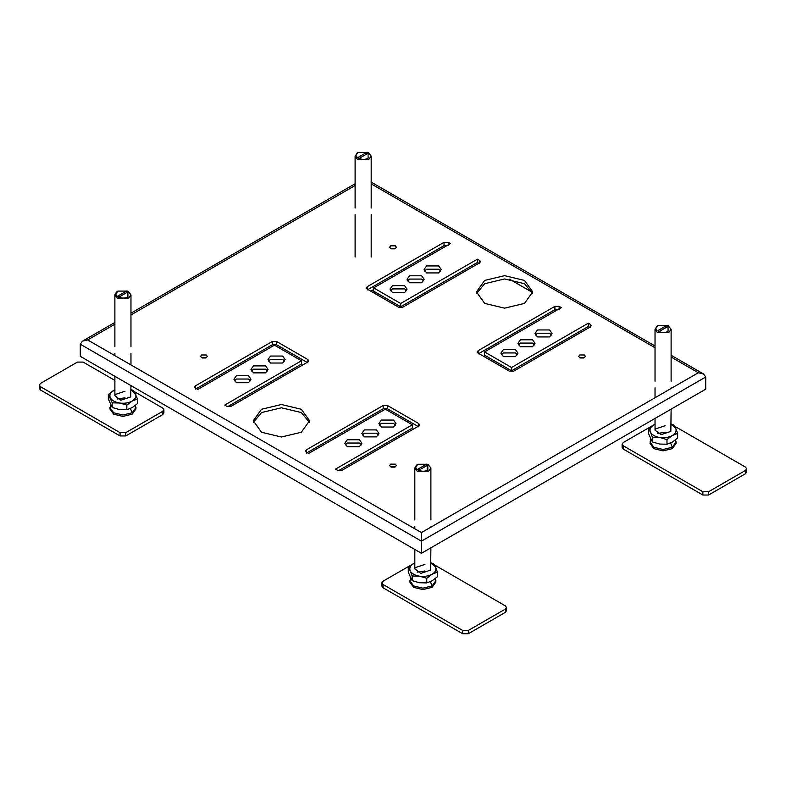 <?xml version="1.0" encoding="UTF-8"?>
<svg xmlns="http://www.w3.org/2000/svg" width="786" height="786" viewBox="0 0 786 786"><rect width="100%" height="100%" fill="white"/><g stroke="black" fill="none" stroke-linecap="round" stroke-linejoin="round"><path stroke-width="1.18" d="M383.195 408.779L383.195 405.497L306.432 449.808L306.432 453.09L383.195 408.779L387.459 408.779L418.732 426.827L418.732 423.546L419.616 424.784L418.732 426.012L341.969 470.333L337.705 470.333L335.573 469.095L412.336 424.784L412.336 428.065L338.54 470.667M306.432 449.808L305.548 451.046L308.564 453.502L385.327 409.192L412.336 424.784M301.46 360.764L274.452 345.172L197.689 389.492L194.673 387.026L195.557 385.798L272.32 341.478L276.584 341.478L307.857 359.536L308.741 360.764L307.857 362.002L231.094 406.313L226.83 406.313L224.698 405.085L301.46 360.764L301.46 364.046L227.665 406.657M195.557 385.798L195.557 389.08L272.32 344.769L276.584 344.769L307.857 362.818L307.857 359.536M477.436 262.455L479.568 263.683L479.568 260.402L480.452 261.63L479.568 262.858L402.805 307.179L398.541 307.179L367.268 289.12L366.384 287.892L367.268 286.664L444.031 242.343L448.295 242.343L450.427 243.572L373.664 287.892L373.664 291.174L400.673 306.766L477.436 262.455L477.436 259.164L479.568 260.402M367.268 286.664L367.268 289.946L444.031 245.625L448.295 245.625L448.295 242.343M400.673 306.766L400.673 303.484L477.436 259.164M478.143 350.674L478.143 353.955L554.906 309.645L559.17 309.645L559.17 306.353L561.302 307.591L484.54 351.902L484.54 355.184L511.548 370.776L588.311 326.465L590.443 327.693L590.443 324.412L591.327 325.64L590.443 326.878L513.68 371.189L509.416 371.189L478.143 353.14L477.259 351.902L478.143 350.674L554.906 306.353L559.17 306.353M588.311 326.465L588.311 323.184L590.443 324.412M511.548 370.776L511.548 367.494L588.311 323.184M671.116 355.272L703.558 373.998L705.72 377.015L705.72 389.168L421.434 553.295L80.28 356.333L80.28 344.189L82.442 341.173L114.884 322.447M532.279 292.313L509.583 279.207M114.884 324.215L87.668 339.925L421.434 532.613L421.434 553.295M703.558 373.998L698.332 372.751L671.116 357.041M87.668 339.925L82.442 341.173M549.571 336.929L537.496 336.929L534.991 333.441L537.496 329.953L549.571 329.953L552.077 333.441L549.571 336.929M551.585 335.082L549.571 333.235L537.496 333.235L535.472 335.082M532.515 346.773L520.43 346.773L517.935 343.286L520.43 339.798L532.515 339.798L535.02 343.286L532.515 346.773M534.529 344.926L532.515 343.079L520.43 343.079L518.416 344.926M515.459 356.628L503.374 356.628L500.879 353.14L503.374 349.652L515.459 349.652L517.964 353.14L515.459 356.628M517.473 354.781L515.459 352.934L503.374 352.934L501.36 354.781M359.379 446.733L347.304 446.733L344.799 443.245L347.304 439.757L359.379 439.757L361.884 443.245L359.379 446.733M361.403 444.886L359.379 443.039L347.304 443.039L345.28 444.886M376.445 436.888L364.36 436.888L361.855 433.4L364.36 429.913L376.445 429.913L378.94 433.4L376.445 436.888M378.459 435.041L376.445 433.194L364.36 433.194L362.346 435.041M393.501 427.034L381.416 427.034L378.911 423.546L381.416 420.058L393.501 420.058L395.997 423.546L393.501 427.034M395.515 425.187L393.501 423.34L381.416 423.34L379.402 425.187M248.504 382.723L236.429 382.723L233.923 379.235L236.429 375.747L248.504 375.747L251.009 379.235L248.504 382.723M250.528 380.876L248.504 379.029L236.429 379.029L234.415 380.876M265.57 372.869L253.485 372.869L250.98 369.381L253.485 365.893L265.57 365.893L268.065 369.381L265.57 372.869M267.584 371.021L265.57 369.184L253.485 369.184L251.471 371.021M282.626 363.024L270.541 363.024L268.036 359.536L270.541 356.048L282.626 356.048L285.122 359.536L282.626 363.024M284.64 361.177L282.626 359.33L270.541 359.33L268.527 361.177M438.696 272.919L426.621 272.919L424.116 269.431L426.621 265.943L438.696 265.943L441.201 269.431L438.696 272.919M440.72 271.072L438.696 269.225L426.621 269.225L424.597 271.072M421.64 282.764L409.555 282.764L407.06 279.276L409.555 275.788L421.64 275.788L424.145 279.276L421.64 282.764M423.654 280.916L421.64 279.069L409.555 279.069L407.541 280.916M404.584 292.608L392.499 292.608L390.003 289.12L392.499 285.632L404.584 285.632L407.089 289.12L404.584 292.608M406.598 290.761L404.584 288.914L392.499 288.914L390.485 290.761M524.488 303.406L504.583 308.161L484.687 303.406L476.444 291.911L484.687 280.425L504.583 275.66L524.488 280.425L532.731 291.911L524.488 303.406M532.584 293.551L524.488 283.707L504.583 278.951L484.687 283.707L476.581 293.551M301.313 432.251L281.417 437.006L261.512 432.251L253.269 420.756L261.512 409.27L281.417 404.515L301.313 409.27L309.556 420.756L301.313 432.251M309.419 422.396L301.313 412.552L281.417 407.796L261.512 412.552L253.416 422.396M206.296 357.689L201.599 357.689L200.626 356.333L201.599 354.977L206.296 354.977L207.258 356.333L206.296 357.689M395.348 248.543L390.652 248.543L389.679 247.187L390.652 245.831L395.348 245.831L396.321 247.187L395.348 248.543M584.401 357.689L579.704 357.689L578.742 356.333L579.704 354.977L584.401 354.977L585.374 356.333L584.401 357.689M395.348 466.845L390.652 466.845L389.679 465.489L390.652 464.133L395.348 464.133L396.321 465.489L395.348 466.845M383.195 405.497L387.459 405.497L418.732 423.546M394.71 467.13L391.29 467.13M583.762 357.974L580.343 357.974M391.29 248.828L394.71 248.828M202.238 357.974L205.657 357.974M400.673 303.484L373.664 287.892M511.548 367.494L484.54 351.902M110.62 404.898L109.853 408.858L113.685 414.193L122.921 416.403L132.166 414.193L135.988 408.858L135.467 405.34M117.949 291.095L127.902 291.095L127.902 296.833C121.751 300.694 111.258 294.642 117.949 291.095L114.884 294.789L117.232 298.071L128.609 298.071L130.967 294.789L127.902 291.095M126.693 290.967L128.108 291.793L119.158 296.961L117.733 296.135L126.693 290.967L126.693 292.608M109.853 407.462L113.685 412.797L122.921 415.008L132.166 412.797L135.988 407.462M410.547 578.064L409.781 582.023L413.613 587.358L422.848 589.569L432.094 587.358L435.916 582.023L435.395 578.506M427.83 469.999C421.679 473.86 411.186 467.798 417.877 464.251L427.83 464.251L427.83 469.999M417.877 464.251L414.812 467.945L417.17 471.227L428.537 471.227L430.895 467.945L427.83 464.251M426.621 465.774L426.621 464.133L428.036 464.948L419.085 470.126L417.661 469.301L426.621 464.133M409.781 580.618L413.613 585.953L422.848 588.164L432.094 585.953L435.916 580.618M650.769 439.364L650.012 443.333L653.834 448.659L663.079 450.869L672.315 448.659L676.147 443.333L675.616 439.806M668.051 331.309C661.91 335.17 651.417 329.108 658.098 325.561L668.051 325.561L668.051 331.309M658.098 325.561L655.033 329.255L657.391 332.537L668.768 332.537L671.116 329.255L668.051 325.561M666.842 327.074L666.842 325.433L668.267 326.259L659.307 331.427L657.892 330.611L666.842 325.433M650.012 441.929L653.834 447.263L663.079 449.474L672.315 447.263L676.147 441.929M358.17 152.396L368.123 152.396L368.123 158.143C361.982 162.004 351.489 155.942 358.17 152.396L355.105 156.09L357.463 159.371L368.83 159.371L371.189 156.09L368.123 152.396M366.915 152.278L368.339 153.093L359.379 158.271L357.964 157.446L366.915 152.278L366.915 153.918M413.534 563.601L383.047 581.198L381.868 582.839L381.868 586.13L383.047 587.771L462.649 633.722L468.338 633.722L505.3 612.392L506.469 610.742L506.469 607.46L505.3 605.819L434.363 564.869M381.868 582.839L383.047 584.489L462.649 630.441L468.338 630.441L505.3 609.101L506.469 607.46M414.812 562.864L413.682 563.513M653.765 424.902L623.278 442.508L622.099 444.149L622.099 447.43L623.278 449.071L702.88 495.033L708.569 495.033L745.521 473.693L746.7 472.052L746.7 468.77L745.521 467.13L674.585 426.179M622.099 444.149L623.278 445.79L702.88 491.751L708.569 491.751L745.521 470.411L746.7 468.77M655.033 424.175L653.913 424.823M373.664 292.814L375.089 291.999M370.825 291.174L373.664 289.533M403.994 270.384L402.953 269.343M114.884 380.414L83.12 362.081L77.431 362.081L40.479 383.421L39.3 385.061L39.3 388.343L40.479 389.984L120.081 435.945L125.77 435.945L162.722 414.605L163.901 412.964L163.901 409.683L162.722 408.042L134.435 391.703M39.3 385.061L40.479 386.702L120.081 432.664L125.77 432.664L162.722 411.324L163.901 409.683M671.116 409.142L670.841 431.396L660.997 434.678L655.033 430.197L655.308 428.999L665.162 425.717M677.65 433.4L677.65 438.067L672.315 442.096L666.98 444.228L666.98 439.561L672.315 435.532L677.65 433.4L675.695 428.242C676.805 431.023 675.675 433.45 672.315 435.532C668.709 437.468 664.504 438.126 659.7 437.488L652.409 437.311L652.409 441.968L659.7 444.051L666.98 444.228M671.116 424.037L673.749 424.99L675.695 428.242L671.116 424.253M666.98 439.561L659.7 437.488C654.984 436.652 651.899 434.874 650.454 432.153L648.499 428.901L648.499 433.558L652.409 441.968M652.409 437.311L650.454 432.153C649.354 429.372 650.474 426.945 653.834 424.862L648.499 428.901M655.033 424.224L653.834 424.862L655.033 424.253M665.162 432.28L657.391 433.479M430.895 547.832L430.62 570.096L420.765 573.377L414.812 568.887L415.087 567.688L424.931 564.407M437.429 572.1L437.429 576.757L432.094 580.795L426.759 582.917L426.759 578.26L432.094 574.222L437.429 572.1L435.473 566.942C436.574 569.712 435.454 572.139 432.094 574.222C428.478 576.167 424.273 576.816 419.469 576.177L412.178 576L412.178 580.667L419.469 582.74L426.759 582.917M430.895 562.727L433.518 563.68L435.473 566.942L430.895 562.943M426.759 578.26L419.469 576.177C414.753 575.342 411.677 573.564 410.233 570.842L408.278 567.59L408.278 572.247L412.178 580.667M412.178 576L410.233 570.842C409.123 568.072 410.253 565.645 413.613 563.552L408.278 567.59M414.812 562.914L413.613 563.552L414.812 562.943M424.931 570.97L417.17 572.179M130.967 385.602L130.692 396.93L120.838 400.212L114.884 395.731L115.159 394.523L125.003 391.241M125.003 397.814L117.232 399.013M108.35 394.425L108.35 399.091L112.251 407.502L112.251 402.845L108.35 394.425L114.884 389.787M114.884 389.758L113.685 390.396C110.325 392.479 109.195 394.906 110.305 397.687C111.75 400.408 114.825 402.177 119.541 403.012L126.831 405.095L132.166 401.066L137.501 398.934L137.501 403.601L132.166 407.629L126.831 409.752L126.831 405.095M130.967 389.571L133.591 390.524L137.501 398.934M112.251 402.845L119.541 403.012C124.345 403.65 128.55 403.002 132.166 401.066C135.526 398.983 136.646 396.547 135.546 393.776L130.967 389.787M126.831 409.752L119.541 409.585L112.251 407.502M272.32 344.769L272.32 341.478M444.031 245.625L444.031 242.343M554.906 309.645L554.906 306.353M705.72 377.015L421.434 541.151L80.28 344.189M421.434 532.613L698.332 372.751M355.105 185.516L130.967 314.931M655.033 347.756L371.189 183.875M387.459 408.779L387.459 405.497M276.584 341.478L276.584 344.769M130.427 408.524L132.166 412.797M432.094 585.953L430.364 581.679M672.315 447.263L670.586 442.99M505.3 609.101L505.3 612.392M468.338 633.722L468.338 630.441M462.649 630.441L462.649 633.722M383.047 587.771L383.047 584.489M745.521 470.411L745.521 473.693M708.569 495.033L708.569 491.751M702.88 491.751L702.88 495.033M623.278 449.071L623.278 445.79M40.479 389.984L40.479 386.702M125.77 435.945L125.77 432.664M120.081 432.664L120.081 435.945M162.722 411.324L162.722 414.605M130.967 313.162L355.105 183.747M371.189 182.106L655.033 345.987M130.967 294.789L130.967 346.764M130.967 353.327L130.967 364.92M114.884 294.789L114.884 346.764M114.884 353.327L114.884 355.636M114.884 376.317L114.884 395.731M414.812 467.945L414.812 519.929M414.812 526.492L414.812 528.791M414.812 549.473L414.812 568.887M430.895 467.945L430.895 519.929M430.895 526.492L430.895 527.151M655.033 329.255L655.033 381.23M655.033 387.803L655.033 397.745M655.033 418.427L655.033 430.197M671.116 329.255L671.116 381.23M671.116 387.803L671.116 388.461M371.189 156.09L371.189 208.074M371.189 214.637L371.189 257.032M355.105 156.09L355.105 208.074M355.105 214.637L355.105 257.032"/></g></svg>
